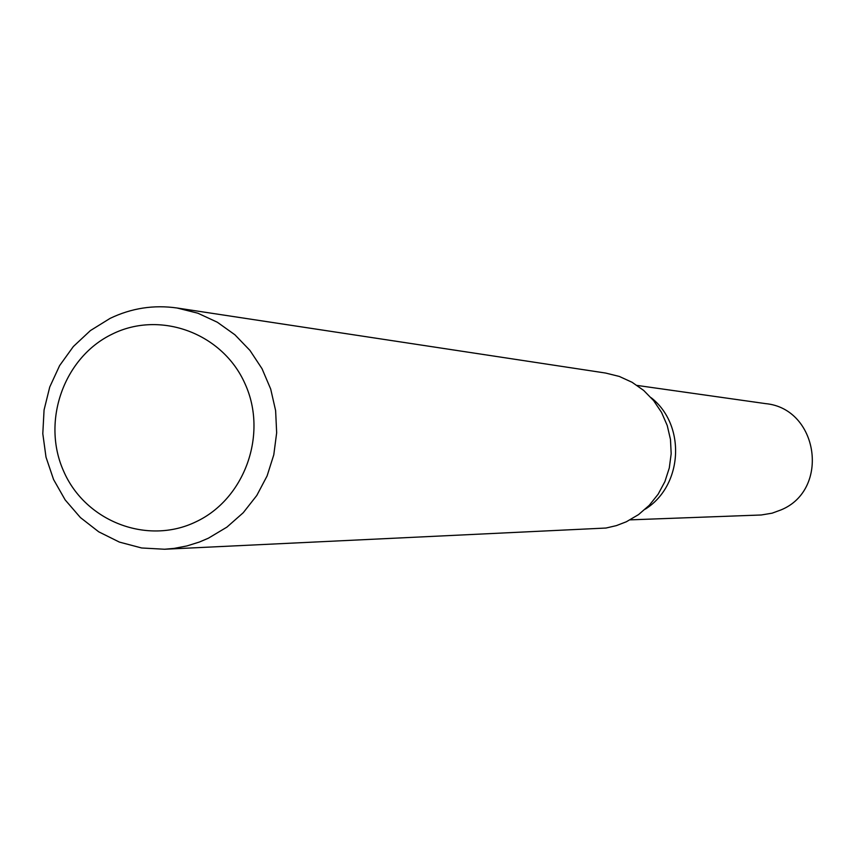 <?xml version="1.0" encoding="UTF-8"?>
<svg xmlns="http://www.w3.org/2000/svg" width="856" height="856" viewBox="0 0 856 856"><rect width="100%" height="100%" fill="white"/><g stroke="black" fill="none" stroke-linecap="round" stroke-linejoin="round"><path stroke-width="1.28" d="M651.116 397.676C686.159 425.036 683.013 485.545 645.328 509.127C683.013 485.545 686.159 425.036 651.116 397.676M177.106 308.01L605.641 373.055L619.295 376.437L632.113 382.3L643.68 390.432L653.599 400.576L661.538 412.399L667.231 425.496L670.473 439.438L671.179 453.744L669.296 467.954L664.909 481.586L658.168 494.169L649.276 505.297L638.555 514.595L626.357 521.764L616.395 525.616L606.016 528.034L164.587 549.242L141.636 547.979L119.391 542.094L98.729 531.822L80.432 517.58L65.174 499.915L53.564 479.51L46.01 457.147L42.8 433.682L44.063 410.003L49.744 387.008L59.631 365.576L73.349 346.53L90.394 330.587L110.103 318.379C131.45 308.128 153.791 304.672 177.106 308.01L197.843 313.2L217.317 322.22L234.897 334.771L249.973 350.446L262.043 368.733L270.689 389.02L275.621 410.623L276.659 432.804L273.781 454.836L267.083 475.957L256.789 495.474L243.243 512.723L226.915 527.125L208.361 538.21L199.373 542.041L186.972 545.925L174.25 548.375L164.587 549.242M112.179 334.14C160.286 310.14 222.721 333.209 245.019 383.755C268.046 433.96 244.923 498.877 196.024 521.775C147.457 545.411 85.568 521.593 63.729 471.399C41.163 421.548 63.74 357.391 112.179 334.14M637.11 385.425L765.499 403.615C818.486 408.44 830.395 489.76 780.993 509.919L772.133 513.172L761.294 514.98L630.134 519.86"/></g></svg>
